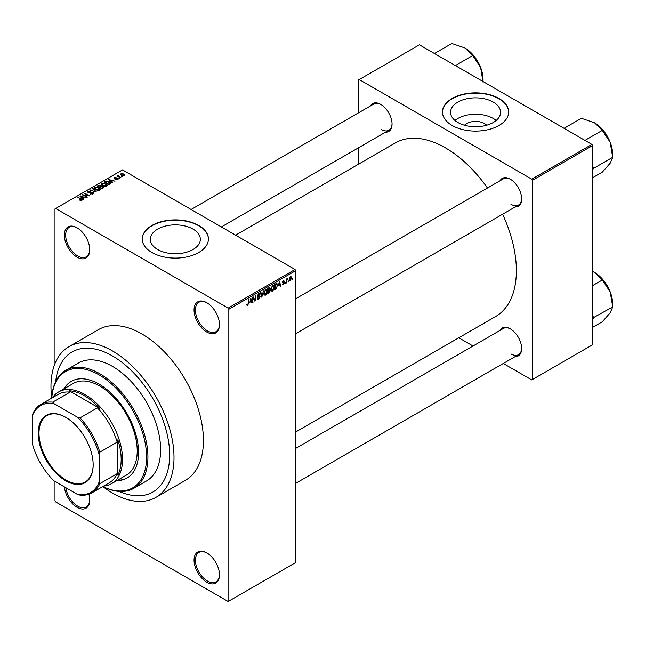 <?xml version="1.0" encoding="UTF-8"?>
<svg xmlns="http://www.w3.org/2000/svg" width="645" height="645" viewBox="0 0 645 645"><rect width="100%" height="100%" fill="white"/><g stroke="black" fill="none" stroke-linecap="round" stroke-linejoin="round"><path stroke-width="0.97" d="M206.771 332.038A17.963 10.376 60 0 1 194.064 310.035A17.963 10.376 60 0 1 206.771 302.699L206.771 302.699A17.963 10.376 60 0 1 219.477 324.701A17.963 10.376 60 0 1 206.771 332.038M207.109 302.9A17.02 9.828 -120 0 0 198.934 302.239A17.02 9.828 -120 0 0 196.322 315.881A17.02 9.828 -120 0 0 207.44 330.885A17.02 9.828 -120 0 0 215.954 331.724A17.02 9.828 -120 0 0 219.477 324.314M206.771 582.209A17.963 10.376 60 0 1 194.064 560.199A17.963 10.376 60 0 1 206.771 552.862L206.771 552.862A17.963 10.376 60 0 1 219.477 574.872A17.963 10.376 60 0 1 206.771 582.209M207.109 553.063A17.02 9.828 -120 0 0 198.934 552.41A17.02 9.828 -120 0 0 196.322 566.044A17.02 9.828 -120 0 0 207.44 581.048A17.02 9.828 -120 0 0 215.954 581.887A17.02 9.828 -120 0 0 219.477 574.477M88.905 494.207A17.963 10.376 60 0 1 89.752 499.98A17.963 10.376 60 0 1 77.053 507.309A17.963 10.376 60 0 1 64.419 486.886M65.855 487.717A17.02 9.828 -120 0 0 77.723 506.156A17.02 9.828 -120 0 0 86.228 506.994A17.02 9.828 -120 0 0 89.752 499.585M77.053 257.145A17.963 10.376 60 0 1 64.347 235.143A17.963 10.376 60 0 1 77.053 227.806L77.053 227.806A17.963 10.376 60 0 1 89.752 249.808A17.963 10.376 60 0 1 77.053 257.145M77.392 228.008A17.02 9.828 -120 0 0 69.209 227.346A17.02 9.828 -120 0 0 66.596 240.988A17.02 9.828 -120 0 0 77.723 255.984A17.02 9.828 -120 0 0 86.228 256.831A17.02 9.828 -120 0 0 89.752 249.413M464.513 125.243A12.561 7.248 180 0 1 484.459 123.542A12.561 7.248 180 0 1 486.644 125.243M493.256 102.087A25.002 14.432 0 0 0 466.012 98.959A25.002 14.432 0 0 0 450.573 112.294A25.002 14.432 0 0 0 457.902 122.502A25.002 14.432 0 0 0 485.145 125.638A25.002 14.432 0 0 0 500.584 112.294A25.002 14.432 0 0 0 493.256 102.087M496.174 120.486A25.002 14.432 0 0 0 493.256 118.462A25.002 14.432 0 0 0 454.983 120.486M498.98 98.475A33.097 19.108 0 0 0 462.916 94.331A33.097 19.108 0 0 0 442.478 111.988A33.097 19.108 0 0 0 452.177 125.501A33.097 19.108 0 0 0 488.241 129.645A33.097 19.108 0 0 0 508.679 111.988A33.097 19.108 0 0 0 498.98 98.475M508.679 112.141A33.097 19.108 0 0 0 498.98 98.782A33.097 19.108 0 0 0 463.037 94.613A33.097 19.108 0 0 0 442.486 112.141M157.662 249.518A25.002 14.432 180 0 1 150.341 239.311A25.002 14.432 180 0 1 165.781 225.976A25.002 14.432 180 0 1 193.024 229.104A25.002 14.432 180 0 1 200.345 239.311A25.002 14.432 180 0 1 184.913 252.647A25.002 14.432 180 0 1 157.662 249.518M198.749 225.484A33.097 19.108 0 0 0 162.677 221.348A33.097 19.108 0 0 0 142.247 238.997A33.097 19.108 0 0 0 151.946 252.509A33.097 19.108 0 0 0 188.009 256.654A33.097 19.108 0 0 0 208.44 238.997A33.097 19.108 0 0 0 198.749 225.484M208.44 239.158A33.097 19.108 0 0 0 198.749 225.798A33.097 19.108 0 0 0 162.806 221.622A33.097 19.108 0 0 0 142.247 239.158M500.004 180.794A16.077 9.28 60 0 1 510.284 179.197L510.284 179.197A16.077 9.28 60 0 1 521.652 198.894A16.077 9.28 60 0 1 515.129 206.997M510.622 179.407A15.133 8.732 -120 0 0 503.39 178.834L295.708 298.74M370.415 105.974A16.077 9.28 60 0 1 380.695 104.385L380.695 104.385A16.077 9.28 60 0 1 392.063 124.074A16.077 9.28 60 0 1 385.541 132.185M381.034 104.587A15.133 8.732 -120 0 0 373.802 104.022L191.105 209.496M500.004 330.425A16.077 9.28 60 0 1 510.284 328.837L510.284 328.837A16.077 9.28 60 0 1 521.652 348.526A16.077 9.28 60 0 1 515.129 356.637M510.622 329.039A15.133 8.732 -120 0 0 503.39 328.474L295.708 448.38M102.821 486.564A87.002 50.229 -120 0 0 112.488 493.03A87.002 50.229 -120 0 0 155.993 497.335A87.002 50.229 -120 0 0 169.329 427.619A87.002 50.229 -120 0 0 112.488 350.953A87.002 50.229 -120 0 0 68.991 346.647A87.002 50.229 -120 0 0 51.737 398.078A68.088 39.313 60 0 1 65.742 370.359A68.088 39.313 60 0 1 99.79 373.737A68.088 39.313 60 0 1 144.262 433.73A68.088 39.313 60 0 1 133.829 488.289A68.088 39.313 60 0 1 102.797 486.548M155.993 497.335L185.413 480.348A87.002 50.229 -120 0 0 198.749 410.631A87.002 50.229 -120 0 0 141.908 333.973A87.002 50.229 -120 0 0 98.411 329.659L68.991 346.647M295.708 431.957L495.61 316.542A100.241 57.873 -120 0 0 502.6 214.237M487.467 188.026A100.241 57.873 -120 0 0 445.485 147.89A100.241 57.873 -120 0 0 395.369 142.924L235.586 235.175M112.488 355.976A80.851 46.682 -120 0 0 72.063 351.968A80.851 46.682 -120 0 0 55.712 381.517A80.851 46.682 -120 0 1 72.063 351.968A80.851 46.682 -120 0 1 112.488 355.976A80.851 46.682 -120 0 1 165.314 427.224A80.851 46.682 -120 0 1 152.913 492.014A80.851 46.682 -120 0 0 165.314 427.224A80.851 46.682 -120 0 0 112.488 355.976M288.533 280.978L288.105 281.994L288.533 280.978M286.832 280.688L286.404 282.978L286.404 279.043L286.832 278.801L286.832 279.422L287.743 278.414L286.832 280.688L286.404 280.446M285.614 282.655L285.187 283.679L285.614 282.655M282.462 284.131L283.494 284.727L282.454 284.066L283.526 284.147L283.985 282.913L282.518 282.341L283.478 280.664L284.461 281.22L283.494 281.22L282.937 282.018L284.518 282.865L283.494 284.727L282.8 284.832M282.881 283.744L283.526 284.147M283.566 282.937L282.518 282.341L283.566 282.937M283.478 280.664L284.461 281.22L283.486 280.656M284.034 281.534L283.074 280.978M282.591 281.817L283.074 282.26M283.566 282.204L284.518 282.865L283.429 282.228M278.592 285.872L279.519 281.551L280.873 286.17L280.43 286.428L280.059 285.025L278.253 285.679M272.424 291.121L271.206 290.976L270.787 289.363L272.424 285.574L273.399 285.485L274.069 287.404L273.641 289.589L272.424 291.121L270.868 290.218M265.434 295.152L264.216 295.007L263.789 293.402L265.434 289.605L266.409 289.516L267.078 291.435L266.651 293.62L265.434 295.152L263.878 294.249M246.817 304.892L247.696 305.399L247.027 305.399L246.769 304.247L247.196 303.924L247.712 304.754L248.172 304.077L248.656 299.361L248.656 303.037L247.696 305.399L247.027 305.399M246.777 304.416L247.712 304.754M228.169 308.1L295.039 269.497L295.708 270.658L295.708 562.521L228.838 601.124L228.838 309.261L228.169 308.1L55.655 208.504L54.986 208.891L54.986 363.554M295.708 270.658L228.838 309.261M249.897 302.44L250.824 298.111L252.179 302.731L251.735 302.989L251.365 301.586L249.559 302.247M253.09 297.885L252.671 302.457L252.671 297.047L253.122 296.789L254.92 300.086L255.339 295.507L255.339 300.909L254.888 301.175L252.671 297.635M259.661 296.934L257.468 295.684L258.685 293.507L259.572 293.386L259.959 294.378L258.693 294.128L258.032 295.934L259.435 295.757L260.088 296.676L258.758 299.006L257.798 299.135L257.347 297.998L257.774 297.684L258.798 298.353L259.661 296.934L258.572 295.934M257.347 298.014L258.798 298.353M257.476 295.87L258.597 296.523L257.806 296.523M259.54 294.7L258.226 293.854M258.065 295.95L258.701 295.91M263.507 290.79L261.757 297.208L260.491 292.532L260.935 292.274L261.935 296.466L263.507 290.79M269.425 289.532L270.295 290.685L269.005 293.024L267.683 293.781L267.683 288.38L269.828 287.46L269.957 289.75M276.536 283.365L277.527 285.364L275.923 289.025L274.673 289.75L274.673 284.34L276.931 283.437M289.194 280.132L290.323 280.785L289.137 279.43L290.323 276.713L291.516 278.019L290.323 280.785L289.613 280.849M290.323 276.713L291.056 276.649M292.548 278.656L292.12 279.672L292.548 278.656M54.986 481.444L54.986 500.746L55.655 501.907L228.169 601.511L228.838 601.124M122.703 176.738L121.607 176.601L122.703 176.738M119.785 178.423L118.688 178.286L119.785 178.423M112.391 182.696L111.94 182.954L108.553 179.504L115.044 181.164L112.835 180.826L111.359 181.672L112.391 182.696M107.159 185.575L107.159 184.962L106.659 186.074L104.7 186.357L102.676 185.671L101.289 184.099L101.854 183.301L105.901 183.744L107.223 185.284M100.168 189.614L100.168 188.993L99.661 190.114L97.709 190.396L95.686 189.711L94.299 188.138L94.863 187.34L98.911 187.784L100.233 189.316M92.993 193.968L90.002 193.863L92.477 193.629L92.541 192.67L88.18 192.678L87.583 191.92L88.107 191.234L90.792 191.307L88.671 191.549L88.623 192.444L92.961 192.42L93.581 193.226L92.993 193.968M92.477 194.185L92.541 192.67M88.671 191.549L88.623 192.871M83.697 199.257L83.253 199.515L79.867 196.064L86.349 197.725L84.14 197.386L82.665 198.241L83.697 199.257M295.039 269.497L122.518 169.893L55.655 208.504M80.923 200.547L79.545 200.047L81.399 200.031L81.504 199.555L77.723 197.305L81.318 198.894L81.923 200.353L80.923 200.547M81.399 200.539L81.504 199.555M82.302 199.861L81.923 200.353M87.26 197.201L82.157 194.742L88.155 195.612L84.406 193.444L84.834 193.202L89.51 195.903L83.519 195.04L87.26 197.201M96.339 191.96L89.986 190.227L95.565 191.775L92.549 188.743L93.001 188.485L96.339 191.96M103.168 188.017L101.854 188.775L97.169 186.074L98.492 185.309L100.838 185.317L101.362 186.147L103.095 186.478L103.789 187.316L103.168 188.017M101.386 186.01L101.362 186.574M110.093 184.019L108.844 184.744L104.159 182.043L106.111 181.011L109.336 181.729L110.738 183.245L110.093 184.019M117.721 179.689L115.592 179.657L117.269 179.391L117.309 178.754L114.189 178.778L114.181 177.657L116.14 177.649L114.681 177.931L114.544 178.488L117.648 178.455L117.721 179.689L118.172 179.108M117.269 179.874L117.309 178.754M114.189 178.778L114.181 177.657L114.181 178.77M114.681 177.931L114.544 178.931M121.002 177.722L117.172 176.004L118.14 176.069L118.043 175.432L118.632 175.303L118.624 176.254L121.002 177.722M118.14 176.561L118.043 175.94M118.632 175.303L118.624 176.843M124.558 175.738L121.607 175.408L121.034 173.707L123.945 174.021L124.558 175.738L124.985 175.142M120.607 174.295L121.034 173.707L121.034 175.013M119.156 491.401A80.851 46.682 -120 0 0 152.913 492.014L152.913 492.014A80.851 46.682 -120 0 1 119.156 491.401M591.925 144.416L592.594 145.577L532.415 180.318L531.746 179.165L591.925 144.416L419.411 44.819L358.564 79.948L358.564 112.819M358.564 147.761L358.564 164.177M532.415 180.318L532.415 379.526L531.746 379.913L503.277 363.474M473.019 346.01L458.797 337.795M532.415 379.526L592.594 344.785L592.594 145.577M531.746 179.165L359.233 79.561M510.953 204.296A15.133 8.732 -120 0 0 518.515 205.046A15.133 8.732 -120 0 0 521.644 198.499M381.364 129.476A15.133 8.732 -120 0 0 388.927 130.226A15.133 8.732 -120 0 0 392.055 123.679M510.953 353.928A15.133 8.732 -120 0 0 518.515 354.677A15.133 8.732 -120 0 0 521.644 348.131M79.907 200.232L79.907 199.765M78.142 197.555L78.142 197.064M80.311 196.523L80.311 195.806M82.665 198.918L82.665 198.241M81.302 196.822L82.262 197.838L83.447 197.16L80.609 196.201L81.302 197.531M82.262 198.507L82.262 197.838M80.609 196.822L80.609 196.201M83.447 197.789L83.447 197.16M82.608 195.008L82.608 194.484M84.834 193.694L84.834 193.202M83.519 195.532L83.519 195.04M90.365 194.048L90.365 193.589M88.107 192.637L88.107 191.234M91.195 192.589L91.195 192.145M92.961 193.984L92.961 192.42M90.421 190.372L90.421 189.969M93.001 189.195L93.001 188.485M94.863 189.138L94.863 187.34M98.911 188.3L98.911 187.784M99.112 190.34L98.467 188.017L97.234 187.51L95.412 187.655L94.984 189.235M95.412 187.655L96.113 189.469L99.112 189.799L99.532 189.195L99.532 190.178M96.113 189.936L96.113 189.469M98.492 185.945L98.492 185.309M100.83 185.994L100.838 185.317M103.087 187.211L103.095 186.478M98.145 186.147L99.54 186.953L100.741 186.212L100.491 185.607L98.887 185.72L98.145 186.639M99.54 187.445L99.54 186.953M100.741 186.889L100.491 185.607M100.088 187.268L101.733 188.219L103.015 187.405L102.668 186.719L100.926 186.784L100.088 187.76M101.733 188.711L101.733 188.219M103.015 188.106L102.668 186.719M102.636 188.324L102.636 187.695M101.854 185.099L101.854 183.301M105.901 184.268L105.901 183.744M106.102 186.3L105.458 183.978L104.224 183.478L102.402 183.615L101.975 185.204M102.402 183.615L103.103 185.429L106.102 185.76L106.522 185.163L106.522 186.147M103.103 185.897L103.103 185.429M106.111 181.551L106.111 181.011M109.336 182.245L109.336 181.729M105.135 182.108L108.723 184.18L109.876 182.728L106.586 181.374L105.135 182.6M108.723 184.672L108.723 184.18M110.045 184.051L109.876 182.728M109.489 184.373L109.489 183.736M109.005 179.955L109.005 179.245M111.359 182.358L111.359 181.672M109.989 180.261L110.956 181.277L112.141 180.592L109.303 179.633L109.989 180.963M110.956 181.946L110.956 181.277M109.303 180.261L109.303 179.633M112.141 181.221L112.141 180.592M115.955 179.794L115.955 179.374M114.963 179.004L114.963 178.576M117.648 179.721L117.648 178.455M119.115 178.528L119.115 178.036M117.6 176.246L117.6 175.754M119.236 177.198L119.236 176.706M122.034 176.843L122.034 176.351M123.945 174.545L123.945 174.021M124.082 175.924L123.55 174.279L121.51 173.989L121.268 175.19M121.51 173.989L122.034 175.158L124.316 175.101L124.316 175.851M122.034 175.625L122.034 175.158M251.574 302.384L252.179 302.731M250.824 301.271L251.365 301.586M250.437 299.925L250.042 301.723L251.228 301.038L250.631 298.788L250.091 299.723M252.671 301.965L253.09 302.207M254.009 299.554L254.92 300.086M254.469 300.401L255.339 300.909M257.355 298.2L258.758 299.006M258.572 293.58L259.959 294.378M258.734 295.894L260.088 296.676M261.604 296.636L262.168 296.966M261.483 296.208L261.935 296.466M266.619 291.177L267.078 291.435M266.466 290.548L265.442 290.234L264.216 293.161L265.434 294.523L266.651 291.669L266.466 290.548L264.974 289.968M263.805 292.927L264.216 293.161M263.845 294.08L265.434 294.523M268.997 287.622L270.174 288.299M268.933 289.903L270.295 290.685M268.11 288.767L268.11 290.379L269.747 288.637L267.683 288.517M267.683 290.137L268.11 290.379M269.747 288.637L268.304 288.025M268.11 291.008L268.11 292.911L269.449 292.064L269.868 290.935L267.683 290.766M267.683 292.661L268.11 292.911M268.401 290.21L269.868 290.935M273.617 287.138L274.069 287.404M273.456 286.517L272.432 286.203L271.206 289.129L272.424 290.484L273.641 287.63L273.456 286.517L271.964 285.928M270.795 288.887L271.206 289.129M270.836 290.048L272.424 290.484M275.375 288.71L275.923 289.025M277.084 285.106L277.527 285.364M275.101 284.727L275.101 288.871L276.939 287.025L277.108 285.606L276.463 284.05L274.673 284.485M274.673 288.621L275.101 288.871M275.302 283.977L275.85 284.292M275.818 283.679L276.665 284.106L275.875 283.647M280.269 285.816L280.873 286.17M279.511 284.711L280.059 285.025M279.132 283.357L278.729 285.163L279.914 284.477L279.325 282.22L278.785 283.155M282.534 282.075L283.985 282.913M285.187 283.187L285.614 283.429M286.404 282.486L286.832 282.728M286.404 279.18L286.832 279.422M287.073 278.729L287.622 279.043M286.404 279.551L286.912 279.841M288.105 281.502L288.533 281.744M291.04 277.753L291.516 278.019M290.105 276.866L290.766 277.245L289.565 279.18L290.339 280.212L291.089 278.301L289.911 277.044M289.162 278.946L289.565 279.18M289.154 279.825L290.339 280.212M292.12 279.188L292.548 279.43M116.809 480.646A55.793 32.21 -120 0 0 127.017 478.034A55.793 32.21 -120 0 0 135.563 433.319A55.793 32.21 -120 0 0 99.12 384.154A55.793 32.21 -120 0 0 71.224 381.397A55.793 32.21 -120 0 0 63.855 388.919M117.479 480.259A55.793 32.21 -120 0 0 127.347 477.832M102.853 486.524A67.145 38.764 -120 0 0 146.552 454.943A67.145 38.764 -120 0 0 99.12 374.89A67.145 38.764 -120 0 0 51.785 398.07M133.829 488.289L146.536 480.952A68.088 39.313 -120 0 0 156.969 426.393A68.088 39.313 -120 0 0 112.488 366.4A68.088 39.313 -120 0 0 78.448 363.03L65.742 370.359M52.527 397.642A52.955 30.573 60 0 1 58.598 391.958L73.304 383.469A52.955 30.573 60 0 1 99.79 386.089A52.955 30.573 60 0 1 134.378 432.755A52.955 30.573 60 0 1 126.267 475.188L111.553 483.677A52.955 30.573 60 0 1 103.595 486.088M71.555 381.203A55.793 32.21 -120 0 0 64.524 388.532M584.951 140.392L602.309 130.371L610.202 142.287A25.582 14.771 -120 0 1 612.629 154.131L612.75 157.291L610.202 163.177L602.309 172.151L592.594 177.754M592.594 169.603L594.029 168.095L612.75 157.291M594.029 168.095L592.594 166.394M564.061 128.331L581.419 118.309L594.537 122.792A25.582 14.771 -120 0 1 610.202 142.287L612.621 156.969M594.537 122.792L602.309 130.371M593.9 168.272A29.364 16.955 -120 0 0 593.9 167.773M38.2 433.15A38.869 22.438 60 0 1 65.685 417.283A38.869 22.438 60 0 1 93.162 464.884A38.869 22.438 60 0 1 65.685 480.751A38.869 22.438 60 0 1 38.2 433.15M65.887 417.396A38.297 22.115 -120 0 0 46.932 415.614A38.297 22.115 -120 0 0 39.006 433.15A38.297 22.115 -120 0 0 55.72 471.688A38.297 22.115 -120 0 0 85.237 481.952A38.297 22.115 -120 0 0 93.162 464.65M58.598 391.958A52.955 30.573 60 0 1 99.403 406.148A52.955 30.573 60 0 1 122.518 459.442A52.955 30.573 60 0 1 111.553 483.677M99.12 481.888L99.79 483.677A51.068 29.485 60 0 1 91.888 492.853L109.271 482.815A51.068 29.485 -120 0 0 117.172 473.64L117.841 475.196A52.011 30.025 -120 0 0 121.179 459.442A52.011 30.025 -120 0 0 117.841 439.817L117.172 442.147A51.068 29.485 -120 0 0 97.379 407.858L99.725 408.446L69.088 390.757L70.095 392.112A51.068 29.485 -120 0 0 58.203 394.369L40.82 404.407A51.068 29.485 60 0 1 52.713 402.149L53.93 403.625A50.117 28.936 -120 0 0 32.25 416.138L32.25 443.284A50.117 28.936 -120 0 0 53.93 480.831L77.44 494.409A50.117 28.936 -120 0 0 99.12 481.888L99.12 454.741A50.117 28.936 -120 0 0 77.44 417.194L53.93 403.625M99.725 408.446A52.011 30.025 -120 0 0 69.088 390.757M117.841 475.196L117.841 439.817M32.25 416.138L32.919 413.582A51.068 29.485 60 0 1 40.82 404.407M91.888 492.853A51.068 29.485 60 0 1 79.988 495.11L77.44 494.409M117.172 442.147L99.79 452.185L99.12 454.741M117.172 473.64L99.79 483.677M70.095 392.112L52.713 402.149M77.44 417.194L79.988 417.896A51.068 29.485 60 0 1 99.79 452.185M97.379 407.858L79.988 417.896M592.594 319.235L593.9 317.912A29.364 16.955 -120 0 0 593.9 317.663A29.364 16.955 -120 0 0 593.9 317.413L592.594 316.034M592.594 327.394L602.309 321.782L610.202 312.809L612.75 306.923L593.9 317.413M592.594 285.614L602.309 280.003L610.202 291.919L612.75 306.923M592.594 271.424L594.537 272.432L602.309 280.003M612.629 306.609L612.629 303.763A25.582 14.771 -120 0 0 610.202 291.919A25.582 14.771 -120 0 0 594.537 272.432M455.362 65.572L472.721 55.551L480.614 67.467A25.582 14.771 -120 0 1 483.041 79.311L483.041 81.552M434.472 53.511L451.831 43.489L464.948 47.98A25.582 14.771 -120 0 1 480.614 67.467L483.041 82.149M464.948 47.98L472.721 55.551M81.318 199.41L81.318 198.894M90.219 192.879L90.219 192.428M100.338 187.123L100.338 186.494M105.353 181.979L105.353 181.35M115.648 178.939L115.648 178.407M248.228 302.787L248.656 303.037M261.273 295.426L261.773 295.716M268.457 292.709L269.005 293.024M81.593 199.756L81.593 200.498M92.896 193.121L92.896 194.016M88.284 192L88.284 192.734M117.543 179.052L117.543 179.778M114.383 178.27L114.383 178.867M118.487 176.004L118.487 176.762M259.282 294.039L258.532 293.604M266.167 290.186L265.313 289.686M269.562 288.113L268.852 287.71M269.65 290.355L268.9 289.919M273.166 286.146L272.303 285.646M283.082 284.211L282.615 283.945M283.873 281.156L283.26 280.809M295.708 333.683L518.515 205.046M518.515 354.677L295.708 483.323M388.927 130.226L221.372 226.967"/></g></svg>
